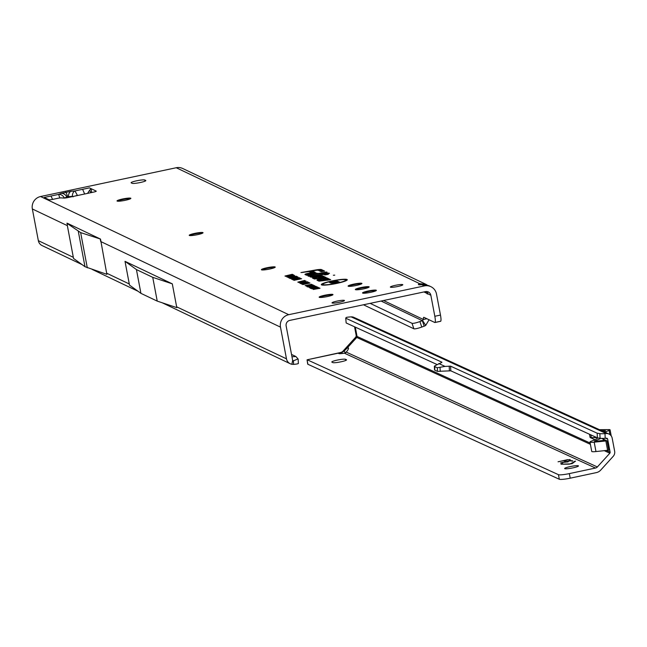 <?xml version="1.0" encoding="UTF-8"?>
<svg xmlns="http://www.w3.org/2000/svg" width="647" height="647" viewBox="0 0 647 647"><rect width="100%" height="100%" fill="white"/><g stroke="black" fill="none" stroke-linecap="round" stroke-linejoin="round"><path stroke-width="0.97" d="M77.494 195.523L74.955 190.938L71.057 191.286A6.098 3.72 85 0 0 68.436 196.688L72.343 196.348A6.098 3.72 -95 0 1 74.955 190.938L89.415 187.873L82.63 189.312L84.644 194.011M71.057 191.286L61.141 193.388A6.098 5.111 67.9 0 1 66.835 197.028L67.361 196.057L68.631 197.408M117.455 201.168A7.036 0.898 169.3 0 1 122.695 199.575A7.036 0.898 169.3 0 1 130.54 198.694M189.636 235.54A7.036 0.898 169.3 0 1 194.884 233.947A7.036 0.898 169.3 0 1 202.721 233.074M261.825 269.92A7.036 0.898 169.3 0 1 267.065 268.327A7.036 0.898 169.3 0 1 274.91 267.446M319.578 297.418A7.036 0.898 169.3 0 1 324.818 295.825A7.036 0.898 169.3 0 1 332.655 294.943M355.753 289.743A7.036 0.898 169.3 0 1 360.994 288.15A7.036 0.898 169.3 0 1 368.839 287.276M362.967 293.18A7.036 0.898 169.3 0 1 368.208 291.587A7.036 0.898 169.3 0 1 376.053 290.713M348.531 286.306A7.036 0.898 169.3 0 1 353.772 284.712A7.036 0.898 169.3 0 1 361.616 283.839M333.367 275.25L334.75 275.161L333.367 275.25M333.027 283.459L333.828 283.402L333.027 283.459M332.04 281.122A11.711 1.496 -10.7 0 0 322.788 284.316A11.711 1.496 -10.7 0 0 336.545 283.265A11.711 1.496 -10.7 0 0 345.781 279.973A11.711 1.496 -10.7 0 0 332.04 281.122M331.749 280.984A13.215 1.69 -10.7 0 0 321.324 284.704A13.215 1.69 -10.7 0 0 336.836 283.402A13.215 1.69 -10.7 0 0 347.285 279.803A13.215 1.69 -10.7 0 0 331.749 280.984M313.342 275.986L311.336 276.673L311.878 276.965L313.932 275.994L324.754 274.069L325.878 274.611L326.832 274.441L325.708 273.907L327.997 273.495L325.522 273.818L324.373 273.269L323.419 273.438L324.568 273.98L313.342 275.986M313.108 275.873A3.753 0.477 -10.7 0 0 310.148 276.932A3.753 0.477 -10.7 0 0 310.212 276.981L314.313 276.69L313.852 276.164L323.759 274.409L324.883 274.943L328.312 274.336L327.188 273.802L329.477 273.398L328.805 273.074L326.517 273.479L325.368 272.929L321.939 273.544L323.088 274.085L314.07 275.687A3.753 0.477 -10.7 0 0 313.108 275.873M310.026 275.46L325.724 272.419L311.078 274.902L309.072 275.598L310.77 275.816L310.026 275.46M310.843 274.789A3.753 0.477 -10.7 0 0 307.875 275.848A3.753 0.477 -10.7 0 0 307.94 275.905L308.821 276.326L312.258 275.719L311.587 275.08L327.204 272.314L326.533 271.991L311.797 274.603A3.753 0.477 -10.7 0 0 310.843 274.789M307.09 274.069L313.844 272.484L306.144 274.199L307.551 274.91L315.841 273.438L308.32 274.651L307.09 274.069M307.907 273.398A3.753 0.477 -10.7 0 0 304.947 274.449A3.753 0.477 -10.7 0 0 305.012 274.506L306.557 275.242L317.321 273.333L309.315 274.312L308.271 273.818L315.51 272.476L314.838 272.152L308.87 273.212A3.753 0.477 -10.7 0 0 307.907 273.398M136.654 180.804A7.036 0.898 169.3 0 1 144.791 180.003L145.696 180.432A7.036 0.898 169.3 0 1 145.826 180.57A7.036 0.898 169.3 0 1 139.679 182.64A7.036 0.898 169.3 0 1 132.134 183.311L131.228 182.883A7.036 0.898 169.3 0 1 131.098 182.753A7.036 0.898 169.3 0 1 136.654 180.804M339.465 302.278A6.333 0.809 169.3 0 1 332.024 302.877A6.333 0.809 169.3 0 1 337.022 301.114A6.333 0.809 169.3 0 1 344.463 300.523A6.333 0.809 169.3 0 1 339.465 302.278M397.808 286.484A6.333 0.809 169.3 0 1 390.367 287.082A6.333 0.809 169.3 0 1 395.374 285.327A6.333 0.809 169.3 0 1 402.814 284.729A6.333 0.809 169.3 0 1 397.808 286.484M125.292 200.295A7.036 0.898 169.3 0 1 117.026 200.95A7.036 0.898 169.3 0 1 122.59 199.001A7.036 0.898 169.3 0 1 130.856 198.338A7.036 0.898 169.3 0 1 125.292 200.295M197.481 234.667A7.036 0.898 169.3 0 1 189.215 235.33A7.036 0.898 169.3 0 1 194.771 233.381A7.036 0.898 169.3 0 1 203.045 232.718A7.036 0.898 169.3 0 1 197.481 234.667M269.67 269.039A7.036 0.898 169.3 0 1 261.396 269.702A7.036 0.898 169.3 0 1 266.96 267.753A7.036 0.898 169.3 0 1 275.226 267.09A7.036 0.898 169.3 0 1 269.67 269.039M356.376 285.432A7.036 0.898 169.3 0 1 348.102 286.095A7.036 0.898 169.3 0 1 353.666 284.138A7.036 0.898 169.3 0 1 361.932 283.483A7.036 0.898 169.3 0 1 356.376 285.432M363.59 288.869A7.036 0.898 169.3 0 1 355.324 289.532A7.036 0.898 169.3 0 1 360.889 287.575A7.036 0.898 169.3 0 1 369.154 286.92A7.036 0.898 169.3 0 1 363.59 288.869M327.414 296.544A7.036 0.898 169.3 0 1 319.149 297.208A7.036 0.898 169.3 0 1 324.705 295.25A7.036 0.898 169.3 0 1 332.979 294.587A7.036 0.898 169.3 0 1 327.414 296.544M370.812 292.307A7.036 0.898 169.3 0 1 362.538 292.97A7.036 0.898 169.3 0 1 368.103 291.013A7.036 0.898 169.3 0 1 376.368 290.357A7.036 0.898 169.3 0 1 370.812 292.307M291.53 354.443L295.873 356.513L298.024 358.915L293.423 360.832A1.173 1.148 115.5 0 1 292.565 359.942L286.144 325.934A4.691 4.586 -64.5 0 1 289.799 320.402L425.459 291.627A4.691 4.586 -64.5 0 1 430.845 295.242L434.824 316.278A7.036 1.197 78 0 1 434.93 322.513A7.036 1.197 78 0 1 434.76 322.489L423.939 317.329A7.036 1.197 -102 0 0 423.769 317.305A7.036 1.197 -102 0 0 423.364 319.481L422.588 320.556A1.173 1.148 -64.5 0 1 422.329 320.686L424.181 326.177L421.763 327.058A7.036 1.059 161.3 0 1 413.878 328.789L412.018 323.298A7.036 1.059 161.3 0 0 419.911 321.567L422.329 320.686L381.075 301.041M61.141 193.388L58.642 194.399L59.799 197.974M64.255 198.087L64.344 198.039A6.098 5.111 67.9 0 0 58.642 194.399L50.976 196.025L52.609 199.405M292.687 360.274L291.854 364.277A7.036 6.874 -64.5 0 1 286.475 358.826L280.491 327.131A10.554 10.312 -64.5 0 1 288.724 314.685L424.383 285.909A10.554 10.312 -64.5 0 1 430.862 286.67L428.605 285.594L421.779 284.672A7.036 0.898 169.3 0 1 418.383 284.534A7.036 0.898 169.3 0 1 419.766 283.709L425.896 284.3L427.206 285.052M425.896 284.3L182.721 168.503A10.554 10.312 115.5 0 0 176.243 167.743L40.583 196.526A10.554 10.312 115.5 0 0 32.35 208.965L38.343 240.668A7.036 6.874 115.5 0 0 42.095 245.577L82.104 264.631M425.637 291.595L426.745 293.285A7.036 1.197 -102 0 0 427.489 294.005A7.036 1.197 -102 0 0 427.724 293.754L427.109 291.579M430.862 286.67A10.554 10.312 -64.5 0 1 436.499 294.037L440.478 315.073A7.036 1.197 78 0 1 440.583 321.316A7.036 1.197 78 0 1 440.413 321.292L435.067 322.424M32.35 208.965L67.353 225.641L73.54 258.452L84.983 266.71L106.901 274.336L106.65 273.196L129.287 283.976L125.008 261.331L136.436 269.573L152.741 277.337L157.229 301.114L176.833 307.64L176.68 306.84L176.833 307.64M89.415 187.873L96.177 191.091A3.518 0.453 169.3 0 1 96.249 191.164A3.518 0.453 169.3 0 1 93.467 192.135L67.587 197.626A3.518 0.453 169.3 0 1 63.81 198.079L61.4 197.885A3.518 0.453 -10.7 0 0 57.623 198.338L52.997 199.325A3.518 0.453 169.3 0 1 48.929 199.721L44.19 197.464L50.976 196.025L44.19 197.464M312.703 284.85L306.177 286.111L312.744 284.785M306.177 286.111L306.807 285.715L307.171 286.847M307.042 286.475L313.205 285.028L309.169 286.233L314.232 285.513L307.859 286.864L311.385 285.974L307.252 286.572L310.964 285.642L307.042 286.475M308.182 287.017L314.838 285.893L308.182 287.017M315.825 286.346L309.298 287.6L315.873 286.273M309.298 287.6L309.937 287.203L310.301 288.336M310.164 287.964L316.334 286.516L312.808 287.697L317.167 286.912L310.164 287.964M311.757 288.724L310.956 288.336L317.321 286.985L318.114 287.365L312.25 288.198L312.857 288.489L311.757 288.724M312.072 288.869L318.235 287.422L314.717 288.602L319.076 287.818L312.072 288.869M313.31 289.46L319.149 287.858L319.998 288.263L313.31 289.46M305.158 285.626L311.692 284.251L305.109 285.586M300.394 283.443L307.77 281.946L300.839 283.475M301.146 283.798L308.522 282.302L301.591 283.831M301.898 284.154L309.274 282.658L302.343 284.187M302.65 284.51L310.018 283.014L303.095 284.543M299.804 283.16L307.519 281.768L299.804 283.16M297.782 282.132L304.826 280.418L301.955 281.437L306.015 280.984L298.639 282.545L301.017 281.817L297.782 282.132M292.759 279.803L300.499 278.17L292.703 279.755M293.908 280.353L301.648 278.72L293.851 280.305M291.643 279.278L299.351 277.628L291.579 279.221M290.204 278.59L297.927 276.948L290.163 278.558M297.919 277.053L297.361 277.28M289.322 278.17L297.046 276.528L289.282 278.137M297.038 276.633L296.48 276.859M296.383 276.212L288.473 277.709L296.383 276.212M293.795 276.075L287.381 277.183L293.875 276.229M293.77 275.242L286.839 276.924L288.999 275.84L285.675 276.366L293.22 274.765L293.884 275.137M284.963 276.034L292.25 274.304L293.14 274.732L284.963 276.034M318.898 277.32L324.39 276.698L322.716 275.905A5.297 0.679 -10.7 0 0 316.941 276.431A5.297 0.679 -10.7 0 0 312.404 277.992A5.297 0.679 -10.7 0 0 312.493 278.073L314.474 279.011L326.128 277.531L325.118 277.045A3.753 0.477 -10.7 0 0 321.745 277.288L317.232 278.081L315.72 277.337L319.464 276.592L318.049 276.916L318.898 277.32M323.46 279.496L328.943 278.873L327.269 278.073A5.297 0.679 -10.7 0 0 321.494 278.598A5.297 0.679 -10.7 0 0 316.957 280.167A5.297 0.679 -10.7 0 0 317.054 280.24L319.028 281.178L330.69 279.698L329.679 279.221A3.753 0.477 -10.7 0 0 326.298 279.455L321.785 280.256L320.273 279.504L324.018 278.76L322.61 279.092L323.46 279.496M315.388 270.009L300.944 272.573L308.951 271.586L310.964 272.549L314.393 271.942L312.38 270.98L315.178 270.486A3.381 0.429 169.3 0 1 318.219 270.276L321.155 271.675L324.584 271.069L321.47 269.581A6.753 0.865 -10.7 0 0 315.388 270.009L315.412 270.163M329.153 282.294L336.173 280.539L333.302 281.712L337.37 281.113L329.97 282.682L332.776 281.526L329.153 282.294M331.765 283.532L338.777 281.785L339.821 282.278L331.765 283.532M330.593 283.038L332.898 282.116L333.407 282.27L332.332 282.666L333.181 282.634L335.421 281.623L338.138 281.421L333.577 282.812L330.504 282.965M332.202 283.823L332.307 283.038M336.602 282.132L336.925 282.868M176.243 167.743L419.766 283.709L419.968 284.801M90.847 192.693L89.626 190.242L91.09 188.673L91.648 192.523M312.275 271.74L312.38 270.98M320.297 269.831A5.532 0.704 -10.7 0 0 315.315 270.179L302.424 272.468L309.945 271.255L311.959 272.209L312.913 272.039L310.9 271.085L315.251 270.317A4.594 0.59 169.3 0 1 319.392 270.025L322.149 271.336L323.104 271.166L320.297 269.831M309.921 272.055L309.945 271.255M314.822 272.597L314.838 272.152M316.634 273.455L316.65 273.018M326.517 272.436L326.533 271.991M324.519 279.189L327.269 278.881L326.096 278.323A4.084 0.518 -10.7 0 0 321.785 278.695A4.084 0.518 -10.7 0 0 318.154 279.9A4.084 0.518 -10.7 0 0 318.227 279.989L320.022 280.847L329.21 279.803L326.217 279.625L320.791 280.588L319.076 279.755L325.19 278.517L325.975 278.889L324.511 279.375M319.966 277.021L322.716 276.714L321.543 276.156A4.084 0.518 -10.7 0 0 317.232 276.528A4.084 0.518 -10.7 0 0 313.593 277.725A4.084 0.518 -10.7 0 0 313.674 277.822L315.469 278.679L324.648 277.636L321.664 277.458L316.237 278.42L314.523 277.587L320.637 276.342L321.422 276.722L319.958 277.207M327.083 274.554L327.188 273.802M325.344 273.73L325.368 272.929M328.789 273.519L328.805 273.074M324.729 274.87L324.754 274.069M323.306 274.207L323.419 273.438M332.776 281.526L333.221 281.849M336.375 282.553L336.327 282.957M338.777 281.785L338.761 282.504M335.421 281.623L335.696 282.796M333.981 282.027L334.467 283.143M292.25 274.304L292.234 274.926M293.22 274.765L293.204 275.444M290.414 275.541L292.379 275.347L290.414 275.541L290.357 276.01M292.379 275.347L291.813 275.776M294.676 275.525L294.66 276.115M293.35 277.426L290.632 278.113L293.39 277.603M294.231 277.846L291.514 278.533L294.272 278.016M300.434 281.574L301.664 281.752M301.017 281.817L301.631 281.914M301.955 281.437L301.534 281.898M319.149 287.858L319.173 288.433M312.25 288.198L312.242 288.619M317.321 286.985L317.345 287.527M310.366 287.608L314.725 286.451L310.398 287.608M314.725 286.451L314.143 286.912M314.353 285.57L314.377 286.087M311.684 286.273L313.674 286.006L311.676 286.637M313.674 286.006L313.035 286.419M307.244 286.12L311.603 284.963L307.276 286.12M311.603 284.963L311.021 285.424M106.65 273.196L100.511 239.075L67.151 223.191L67.353 225.641M298.235 363.331A7.036 0.72 177.2 0 1 298.364 363.46A7.036 0.72 177.2 0 1 293.592 364.374L293.423 360.832M291.967 356.78L295.873 356.513M293.592 364.374L291.854 364.277M129.287 283.976L129.481 285.092L140.925 293.35L157.229 301.114M136.436 269.573L140.925 293.35M176.68 306.84L286.475 358.826M152.741 277.337L172.304 283.855L176.582 306.5M172.304 283.855L125.008 261.331M423.939 291.951L426.745 293.285L427.893 293.042M426.883 318.736L423.364 319.481L383.542 300.515M422.588 320.556L425.734 325.384A7.036 6.874 -64.5 0 1 424.181 326.177M429.05 319.772L425.734 325.384M370.141 303.362L412.018 323.298M363.444 304.777L413.878 328.789M66.884 223.247L80.649 232.605L100.511 239.075M100.253 239.131L100.625 241.113M106.747 273.535L106.901 274.336M80.649 232.605L87.296 267.809M78.336 231.505L84.983 266.71M89.626 190.242L87.539 193.396M558.054 461.788L563.359 460.737L564.734 460.987L567.767 459.799L570.517 459.92L567.532 459.693L558.054 461.788M337.313 360.088A7.036 0.898 169.3 0 1 345.482 359.287L346.412 359.708A7.036 0.898 169.3 0 1 346.549 359.845A7.036 0.898 169.3 0 1 340.419 361.916A7.036 0.898 169.3 0 1 332.857 362.595L331.935 362.166A7.036 0.898 169.3 0 1 331.798 362.037A7.036 0.898 169.3 0 1 337.313 360.088M572.951 467.862A7.036 0.898 169.3 0 1 564.645 468.533A7.036 0.898 169.3 0 1 570.169 466.592A7.036 0.898 169.3 0 1 578.475 465.921A7.036 0.898 169.3 0 1 572.951 467.862M560.981 464.222L570.193 463.899L575.571 461.101L572.336 463.503L569.263 464.158L560.981 464.222M355.3 327.139L357.055 336.44A1.173 1.148 -65.4 0 1 356.764 337.467L346.784 348.458A6.454 1.334 133.1 0 1 348.337 347.908A6.454 1.334 133.1 0 1 348.409 347.957A6.454 1.334 133.1 0 1 346.266 352.122L344.374 353.189A6.454 0.825 169.3 0 1 338.664 353.432A6.454 0.825 169.3 0 1 339.206 352.971L307.22 359.781L558.442 474.68A9.381 1.197 -10.7 0 0 569.336 473.604L570.201 478.182A9.381 1.197 -10.7 0 1 559.307 479.257L307.899 364.269A9.381 1.197 -10.7 0 1 307.713 364.091A9.381 1.197 -10.7 0 1 307.818 363.849M594.933 439.709L590.113 437.509A7.036 0.898 -10.7 0 0 591.334 437.639L596.809 437.598M604.161 450.611L609.846 453.215A1.173 1.148 114.6 0 0 610.129 452.188L607.662 439.135A1.173 1.148 114.6 0 0 606.482 438.205L605.212 438.294A4.691 0.477 177.2 0 1 600.084 438.286L597.391 437.865L450.805 370.82L437.477 371.37L434.727 370.116A9.381 0.954 177.2 0 1 434.541 369.938A9.381 0.954 177.2 0 1 434.711 369.744M601.645 438.391L606.983 440.842L608.754 450.207L595.968 451.549A8.209 1.051 -10.7 0 1 591.738 451.42L589.967 442.055A8.209 1.051 -10.7 0 0 594.197 442.176L606.983 440.842M570.201 478.182L596.356 472.609A8.209 8.015 114.6 0 0 600.715 470.094L613.194 456.345A5.863 5.726 114.6 0 0 614.65 451.226L612.183 438.173A5.863 5.726 114.6 0 0 606.255 433.547L604.985 433.636A4.691 0.477 177.2 0 1 599.858 433.627L597.165 433.199L450.579 366.162L445.055 366.412L437.299 367.755L434.549 366.501L434.849 365.814L441.416 362.619A9.381 0.954 -2.8 0 0 441.909 362.28A9.381 0.954 -2.8 0 0 441.723 362.11L345.733 318.211L346.113 317.572A4.691 0.477 177.2 0 1 349.865 316.957L351.135 316.868A5.863 5.726 -65.4 0 1 353.86 317.362L608.973 434.04M345.619 352.704L343.994 351.175L346.784 348.458M609.846 453.215L597.359 466.956L346.266 352.122M307.22 359.781L340.589 352.502A4.691 4.586 -65.4 0 0 343.08 351.062L355.567 337.313L356.764 337.467L590.387 444.319M307.899 364.269L307.058 359.805L307.713 364.091M570.088 460.858L572.83 460.987L569.853 460.753L560.569 462.92L562.672 463.147L561.717 462.702L562.178 462.54L568.195 461.812L567.476 461.473L570.088 460.858M344.374 353.189L595.491 468.04L569.336 473.604M340.589 352.502L341.988 352.34L342.206 353.505M343.08 351.062L343.986 351.175L341.988 352.34L339.206 352.971M354.548 326.792L356.149 335.267A2.345 2.289 -65.4 0 1 355.567 337.313M437.065 364.536L346.161 322.958L345.733 318.211M571.899 463.697L574.859 461.634M572.312 461.157L571.891 460.551M571.228 461.004L571.98 461.004M567.524 461.723L566.723 461.893M561.766 462.953L561.038 463.155M567.678 461.99L567.476 461.473M569.991 460.098L569.578 459.491M568.907 459.936L569.659 459.944M565.203 460.664L564.402 460.834M595.491 468.04A3.518 3.437 114.6 0 0 597.359 466.956M434.727 370.116L434.849 365.814M597.165 433.199L597.391 437.865M438.779 363.541L445.055 366.412M601.645 430.692L605.463 430.708L603.473 431.525M604.371 439.645L603.408 440.017M599.454 429.689L608.94 429.608A5.863 0.752 169.3 0 1 610.072 429.834A5.863 0.752 169.3 0 1 609.126 430.449L604.783 432.123M600.723 438.359A39.289 5.014 169.3 0 1 595.24 440.777A3.518 0.453 -10.7 0 0 594.577 441.181A3.518 0.453 -10.7 0 0 596.388 441.238L605.56 440.186M597.763 437.922A34.598 4.416 169.3 0 1 591.52 441.108A8.209 1.051 -10.7 0 0 589.967 442.055M77.454 195.37A6.098 1.812 164.9 0 0 75.028 196.049M65.646 192.119A6.098 1.043 78 0 1 67.361 196.057M67.029 197.739L66.835 197.028L64.344 198.039M311.353 277.215L311.385 276.73M309.072 276.277L309.12 275.654M311.15 275.913L311.199 275.21L311.134 275.913M306.136 275.04L306.185 274.255M308.215 274.603L308.271 273.818L308.198 274.595M144.791 180.003L145.017 181.168M427.724 293.754L430.845 295.242M38.343 240.668L73.346 257.336M40.583 196.526L288.724 314.685M424.383 285.909L421.779 284.672M321.413 270.365L321.47 269.581M319.335 270.81L319.392 270.025M320.249 280.329L320.305 279.553M329.63 279.884L329.679 279.221M327.212 278.857L327.269 278.073M325.158 278.978L325.19 278.517M327.552 280.256L327.592 279.658M318.17 280.774L318.227 279.989M315.696 278.161L315.752 277.377M325.069 277.717L325.118 277.045M322.659 276.69L322.716 275.905M320.605 276.811L320.637 276.342M322.999 278.089L323.039 277.49M313.617 278.606L313.674 277.822M313.463 276.285L313.415 276.851L313.471 276.293M333.585 282.343L334.111 283.426M100.665 241.501L280.491 327.131M440.478 315.073L434.824 316.278M421.763 327.058L419.911 321.567M72.343 196.348L73.127 196.842M345.482 359.287L345.708 360.46M590.113 437.509L589.498 434.25M610.129 452.188L606.182 450.385M590.153 443.049L357.055 336.44L356.149 335.267M605.754 438.262L607.662 439.135M558.442 474.68L559.307 479.257M574.52 461.756L574.431 461.295M567.573 461.942L567.492 461.489M351.135 316.868L606.255 433.547M437.477 371.37L437.299 367.755M440.235 371.427L440.049 367.48M449.422 370.796L449.196 366.129M450.805 370.82L450.579 366.162M600.084 438.286L599.858 433.627M605.212 438.294L604.985 433.636M591.334 437.639L590.808 434.849M609.903 434.582L609.126 430.449M595.24 440.777L595.345 441.311M605.827 440.85L607.598 450.223M594.197 442.176L595.968 451.549M322.788 284.316L322.724 285.125M311.336 276.673L311.296 277.223M309.072 275.598L309.015 276.285M306.144 274.199L306.08 275.015M320.273 279.504L320.208 280.313M318.154 279.9L318.089 280.733M315.72 277.337L315.655 278.145M313.593 277.725L313.528 278.566M345.781 279.973L346.137 280.701M298.364 363.46L298.162 359.239M92.23 269.451L138.046 291.271M162.162 302.756L290.236 363.743M440.583 321.316L434.93 322.513M434.541 369.938L434.363 366.299M611.221 435.9L610.072 429.834M603.239 439.127L603.481 440.421"/></g></svg>
